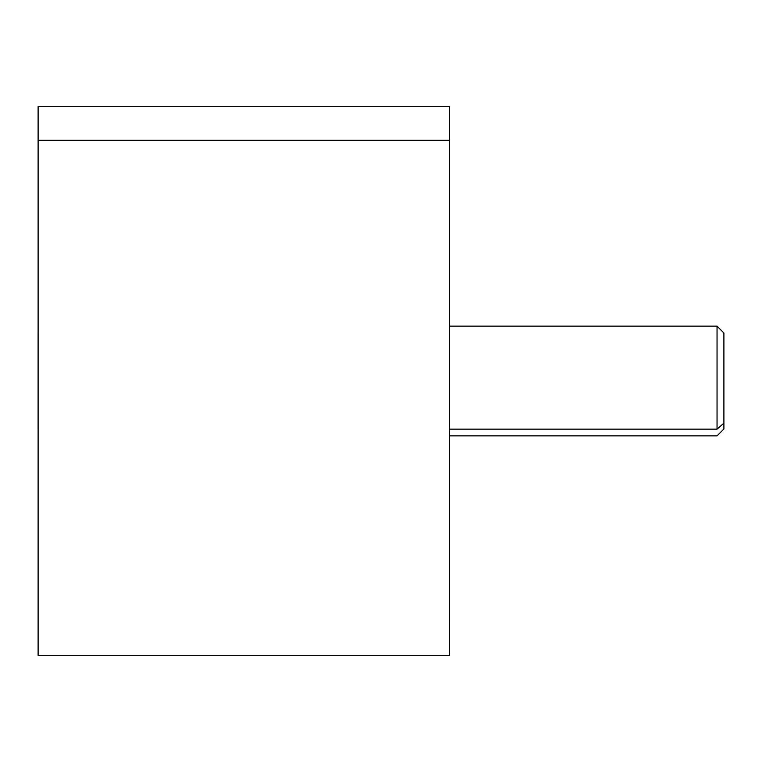 <?xml version="1.0" encoding="UTF-8"?>
<svg xmlns="http://www.w3.org/2000/svg" width="762" height="762" viewBox="0 0 762 762"><rect width="100%" height="100%" fill="white"/><g stroke="black" fill="none" stroke-linecap="round" stroke-linejoin="round"><path stroke-width="1.14" d="M38.11 140.275L38.11 106.69L449.58 106.69L449.58 140.275L38.11 140.275L449.58 140.275L449.58 655.31L38.11 655.31L38.11 140.275L38.11 621.725M449.58 621.725L449.58 140.275M449.59 435.864L717.042 435.864L723.9 429.006L723.9 423.129L717.042 429.149L723.9 423.129L723.9 332.994L717.042 326.136L717.042 429.149L449.59 429.149L449.59 140.98L449.59 621.02L449.59 429.149L717.042 429.149L717.042 326.136L449.59 326.136M449.59 332.851L449.59 429.149M723.9 423.129L723.9 338.871M38.1 429.149L38.1 332.851"/></g></svg>
